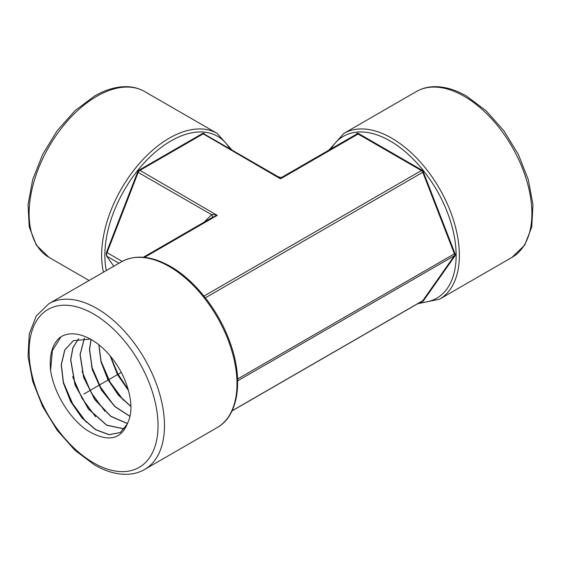 <?xml version="1.0" encoding="UTF-8"?>
<svg xmlns="http://www.w3.org/2000/svg" width="561" height="561" viewBox="0 0 561 561"><rect width="100%" height="100%" fill="white"/><g stroke="black" fill="none" stroke-linecap="round" stroke-linejoin="round"><path stroke-width="0.84" d="M212.219 217.5A4.558 2.041 45 0 0 211.651 214.695C212.465 214.414 214.33 214.639 217.233 215.375L212.675 217.233L143.343 257.268M113.799 266.223L106.723 256.146L118.981 263.235M106.723 256.146C106.029 254.491 106.274 252.366 107.474 249.778L107.053 252.625L122.214 261.377M128.245 389.615L117.845 373.836L110.524 356.354M73.519 340.618L64.845 349.91L61.352 364.741L63.484 382.875L70.833 401.557L82.165 417.952L95.651 429.565L109.1 434.663L120.363 432.503M90.419 339.082L73.449 340.653L64.739 349.931L61.219 364.769L63.344 382.932L70.7 401.641L82.06 418.057L95.566 429.677L109.037 434.754L120.292 432.538L127.221 424.13A51.591 29.789 -120 0 0 128.343 421.248C135.201 406.332 127.964 377.462 111.267 357.259C95.005 336.593 71.45 327.589 58.772 338.451C51.907 345.471 49.186 356.102 50.602 370.351L52.376 350.625L60.897 336.951M124.367 428.948L106.744 425.273L88.463 409.116L75.048 385.028L70.623 359.874L72.867 347.708L78.498 338.76M124.416 428.885L106.8 425.154L88.554 408.983L75.174 384.93L70.756 359.804L72.986 347.673L78.575 338.746M127.445 423.618L110.741 416.381L94.795 399.635L83.61 377.315L80.034 354.671L84.332 338.227M127.487 423.527L110.805 416.248L94.893 399.509L83.736 377.209L80.167 354.594L84.416 338.227M129.935 416.255L114.844 406.402L101.415 389.762L92.376 369.475L89.585 349.384L91.106 339.468M91.008 339.412L89.451 349.461L92.249 369.58L101.324 389.895L114.788 406.55L129.907 416.374M127.221 424.13C120.391 439.971 107.256 442.18 87.818 430.757C70.286 419.397 53.968 393.563 50.602 370.351M86.303 422.244L72.593 403.611L63.267 382.013M95.587 416.746L81.948 398.212L72.671 376.712M104.872 411.255L91.303 392.812L82.067 371.417M114.164 405.757L100.664 387.406L91.471 366.123M123.448 400.266L110.019 382.006L100.875 360.828M130.881 406.311L118.399 394.916L107.971 379.404L101.148 361.915L98.974 344.889M130.888 406.48L118.322 395.063L107.831 379.474L100.987 361.894L98.848 344.784M128.525 390.617L117.382 374.439L110.236 356.011M128.434 390.288L117.522 374.369L110.461 356.277M107.053 256.349A4.558 2.63 120 0 1 107.053 252.625L138.216 172.297A2.279 1.318 -60 0 1 139.612 170.558L202.879 134.037A2.279 1.318 -60 0 1 204.015 133.925L278.221 176.764C280.36 177.542 281.881 177.542 282.779 176.764L356.985 133.925A2.279 1.318 60 0 1 358.121 134.037L358.444 133.476L421.711 170.004A2.735 1.578 60 0 1 423.387 172.087L455.013 253.614A2.735 1.578 60 0 1 455.013 255.844L423.387 300.85A2.735 1.578 60 0 1 422.089 301.173M277.709 176.561L280.5 178.847L283.291 176.561M121.267 372.434L83.905 394.004L121.267 372.434M204.239 222.107L211.651 214.695L137.613 172.087A2.735 1.578 -60 0 1 139.289 170.004L202.556 133.476A2.735 1.578 -60 0 1 204.232 133.63L204.723 134.331M229.954 148.896A93.435 53.947 120 0 0 170.923 140.944A93.435 53.947 120 0 0 106.324 270.542M107.474 249.778L137.613 172.087M93.575 313.992A91.155 52.629 -120 0 0 29.116 351.207A91.155 52.629 -120 0 0 93.575 462.853A91.155 52.629 -120 0 0 158.034 425.638A91.155 52.629 -120 0 0 93.575 313.992M96.801 308.41A95.714 55.258 -120 0 0 48.94 303.669L36.304 315.899L29.228 334.054L28.05 356.438L32.678 381.291L42.671 406.599L57.152 430.252L74.922 450.266L94.521 464.936C105.545 471.296 116.183 474.424 126.428 474.326C133.118 474.199 139.198 472.579 144.654 469.452A95.714 55.258 -120 0 0 159.324 392.756A95.714 55.258 -120 0 0 96.801 308.41M217.17 427.587C238.243 415.967 243.565 380.807 230.69 344.335C219.835 312.056 195.6 280.654 170.453 266.433C151.701 255.865 135.369 254.322 121.457 261.805A95.714 55.258 60 0 1 169.31 266.545A95.714 55.258 60 0 1 231.84 350.891A95.714 55.258 60 0 1 217.17 427.587L144.654 469.452M419.74 302.533A93.435 53.947 -120 0 0 454.361 236.749A93.435 53.947 -120 0 0 390.077 140.944A93.435 53.947 -120 0 0 331.046 148.896M356.277 134.331L356.768 133.63A2.735 1.578 60 0 1 358.444 133.476M416.346 91.548A95.714 55.258 60 0 1 464.199 96.289A95.714 55.258 60 0 1 526.73 180.635A95.714 55.258 60 0 1 512.06 257.331L524.696 245.101L531.772 226.946L532.95 204.562L528.322 179.709L518.329 154.401L503.848 130.748L486.078 110.741L466.479 96.064C455.49 89.725 444.887 86.597 434.67 86.674C427.938 86.787 421.83 88.414 416.346 91.548L343.83 133.413L328.956 150.103M417.657 303.732L439.543 299.195A95.714 55.258 -120 0 0 454.214 222.5A95.714 55.258 -120 0 0 391.69 138.153A95.714 55.258 -120 0 0 343.83 133.413M356.859 133.995A0.456 0.358 35.1 0 0 356.768 133.63M202.556 133.476L280.5 178.847L358.121 134.037L421.388 170.558L421.711 170.004M139.289 170.004L217.233 215.375L144.493 257.373M205.354 297.828L422.784 172.297A2.279 1.318 60 0 0 421.388 170.558L203.973 296.082M455.013 253.614L454.417 253.824L422.784 172.297L423.387 172.087M237.64 380.842L454.417 255.683A2.279 1.318 60 0 0 454.417 253.824L237.576 379.012M232.1 410.778L422.784 300.689L454.417 255.683A0.456 0.358 -144.9 0 1 455.013 255.844M232.044 410.897L422.524 300.927A2.279 1.318 60 0 0 422.784 300.689A0.456 0.358 -144.9 0 1 423.387 300.85M204.141 133.995A0.456 0.358 144.9 0 1 204.232 133.63M96.801 96.289A95.714 55.258 -60 0 1 144.654 91.548C139.198 88.428 133.118 86.801 126.428 86.674C116.183 86.576 105.545 89.704 94.521 96.064L74.922 110.741L57.152 130.748L42.671 154.401L32.678 179.709L28.05 204.562L29.228 226.946L36.304 245.101L48.94 257.331A95.714 55.258 -60 0 1 34.27 180.635A95.714 55.258 -60 0 1 96.801 96.289M232.044 150.103L217.17 133.413A95.714 55.258 120 0 0 169.31 138.153A95.714 55.258 120 0 0 103.427 272.211M439.543 299.195L512.06 257.331M121.457 261.805L48.94 303.669M89.073 280.5L48.94 257.331M217.17 133.413L144.654 91.548"/></g></svg>
